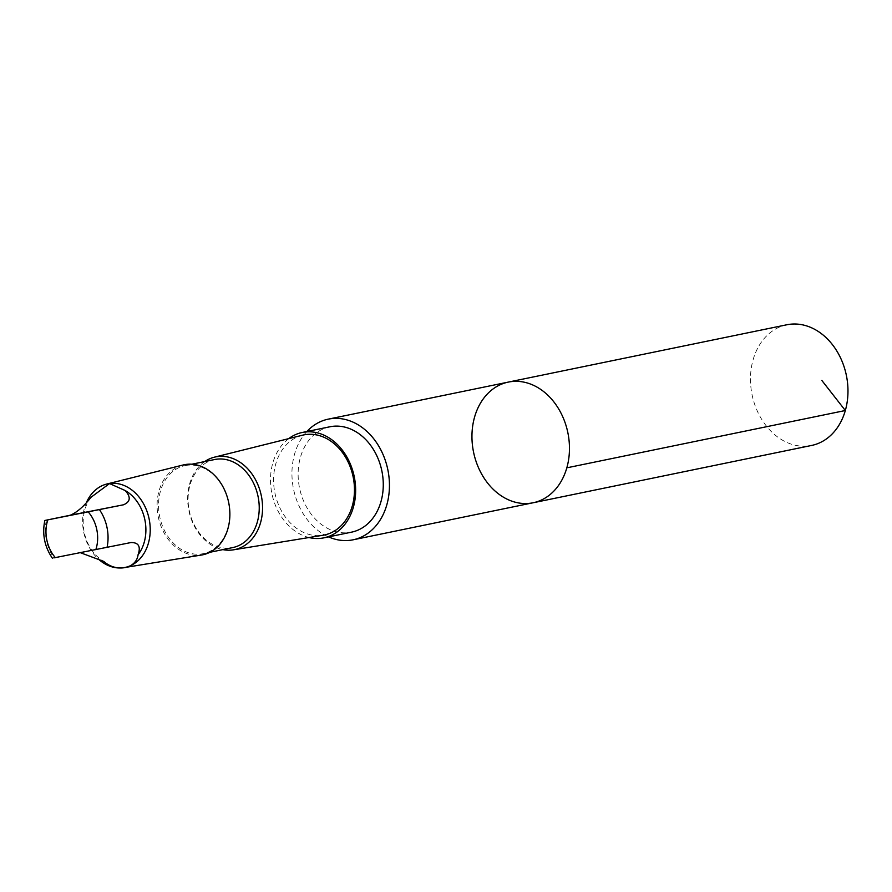 <?xml version="1.0" encoding="UTF-8"?>
<svg xmlns="http://www.w3.org/2000/svg" width="892" height="892" viewBox="0 0 892 892"><rect width="100%" height="100%" fill="white"/><g stroke="black" fill="none" stroke-linecap="round" stroke-linejoin="round"><path stroke-width="0.67" stroke-dasharray="4.46 3.34" d="M786.811 324.777A61.604 48.146 -101.6 0 0 751.766 393.227A61.604 48.146 -101.6 0 0 809.156 445.877A61.604 48.146 -101.6 0 0 811.642 445.442M91.017 497.279A39.616 30.952 -101.6 0 0 103.84 561.458M52.383 558.202L80.458 552.728M306.87 431.527A61.593 48.135 -101.6 0 0 293.546 489.184A61.593 48.135 -101.6 0 0 328.557 536.884M533.126 502.765A61.593 48.135 78.4 0 1 473.552 452.132A61.593 48.135 78.4 0 1 508.295 382.099M329.862 426.789A53.788 42.036 -101.6 0 0 299.255 486.564A53.788 42.036 -101.6 0 0 349.374 532.524A53.788 42.036 -101.6 0 0 351.537 532.156M288.696 438.641A53.788 42.036 -101.6 0 0 271.904 493.633A53.788 42.036 -101.6 0 0 309.045 537.53M302.455 435.207A51.1 39.939 -101.6 0 0 274.814 492.518A51.1 39.939 -101.6 0 0 322.257 535.367A51.1 39.939 -101.6 0 0 323.049 535.245M204.725 461.565A47.321 36.985 -101.6 0 0 188.892 510.715A47.321 36.985 -101.6 0 0 222.844 549.617M214.604 459.536A44.946 35.123 -101.6 0 0 189.249 510.637A44.946 35.123 -101.6 0 0 232.723 547.588M186.874 465.301A44.946 35.123 -101.6 0 0 185.068 465.613A44.946 35.123 -101.6 0 0 159.713 516.724A44.946 35.123 -101.6 0 0 203.186 553.664A44.946 35.123 -101.6 0 0 228.753 503.712A44.946 35.123 -101.6 0 0 186.874 465.301M183.083 465A45.971 35.925 -101.6 0 0 158.297 517.014A45.971 35.925 -101.6 0 0 201.614 555.014M86.725 501.884A42.704 33.372 -101.6 0 0 98.22 558.905M46.384 520.148A39.616 30.952 -101.6 0 0 53.921 557.879M130.99 542.537L77.883 552.951M203.186 553.664L209.955 552.271M185.068 465.613L191.836 464.219M131.079 542.514L77.972 552.928"/><path stroke-width="1.34" d="M510.781 381.676A61.593 48.135 78.4 0 1 568.171 434.315A61.593 48.135 78.4 0 1 533.126 502.765A61.593 48.135 78.4 0 1 473.552 452.132A61.593 48.135 78.4 0 1 508.295 382.099A61.593 48.135 78.4 0 1 510.781 381.676A61.593 48.135 78.4 0 1 568.171 434.315A61.593 48.135 78.4 0 1 533.126 502.765L811.642 445.442A61.604 48.146 -101.6 0 0 846.686 376.993A61.604 48.146 -101.6 0 0 789.297 324.353A61.604 48.146 -101.6 0 0 786.811 324.777L508.295 382.099A61.593 48.135 78.4 0 1 510.781 381.676M80.458 552.728L103.84 561.458C116.328 572.675 136.353 568.806 138.07 554.757A39.616 30.952 -101.6 0 0 125.248 490.567L109.526 483.564L91.017 497.279C83.904 506.366 77.002 512.342 70.345 515.208L44.834 520.471C42.024 534.107 44.533 546.684 52.383 558.202M46.384 520.148L123.453 504.805C130.477 501.873 131.068 497.134 125.248 490.567M138.07 554.757C140.958 546.54 138.594 542.47 130.99 542.537L53.921 557.879M328.557 536.884A61.593 48.135 -101.6 0 0 350.623 540.229A61.593 48.135 -101.6 0 0 353.109 539.805A61.593 48.135 -101.6 0 0 388.154 471.355A61.593 48.135 -101.6 0 0 330.765 418.716A61.593 48.135 -101.6 0 0 328.278 419.14A61.593 48.135 -101.6 0 0 306.87 431.527M309.045 537.53A53.788 42.036 -101.6 0 0 321.744 538.211A53.788 42.036 -101.6 0 0 323.919 537.843L351.537 532.156A53.788 42.036 -101.6 0 0 381.876 470.998A53.788 42.036 -101.6 0 0 329.862 426.789L302.232 432.475A53.788 42.036 -101.6 0 0 288.696 438.641M323.919 537.843A53.788 42.036 -101.6 0 0 354.247 476.685A53.788 42.036 -101.6 0 0 302.232 432.475M222.844 549.617A47.321 36.985 -101.6 0 0 233.459 549.829L323.049 535.245A51.1 39.939 -101.6 0 0 353.544 479.049A51.1 39.939 -101.6 0 0 305.789 434.56A51.1 39.939 -101.6 0 0 302.455 435.207L214.392 457.183A47.321 36.985 -101.6 0 0 204.725 461.565M233.459 549.829A47.321 36.985 -101.6 0 0 261.702 497.781A47.321 36.985 -101.6 0 0 217.481 456.592A47.321 36.985 -101.6 0 0 214.392 457.183M209.955 552.271L232.723 547.588A44.946 35.123 -101.6 0 0 258.29 497.636A44.946 35.123 -101.6 0 0 216.41 459.224A44.946 35.123 -101.6 0 0 214.604 459.536L191.836 464.219M98.22 558.905A42.704 33.372 -101.6 0 0 123.977 567.647L201.614 555.014A45.971 35.925 -101.6 0 0 229.043 504.448A45.971 35.925 -101.6 0 0 186.082 464.42A45.971 35.925 -101.6 0 0 183.083 465L106.761 484.044A42.704 33.372 -101.6 0 0 86.725 501.884M123.977 567.647A42.704 33.372 -101.6 0 0 149.455 520.683A42.704 33.372 -101.6 0 0 109.549 483.509A42.704 33.372 -101.6 0 0 106.761 484.044M821.844 380.46L845.337 410.51L566.821 467.832M47.811 519.913A32.647 25.522 -101.6 0 0 55.349 557.645M107.029 547.465A39.616 30.952 -101.6 0 0 99.491 509.733M95.812 549.706A32.647 25.522 -101.6 0 0 88.275 511.975M123.453 504.805L70.345 515.208M353.109 539.805L533.126 502.765M328.278 419.14L508.295 382.099"/></g></svg>
